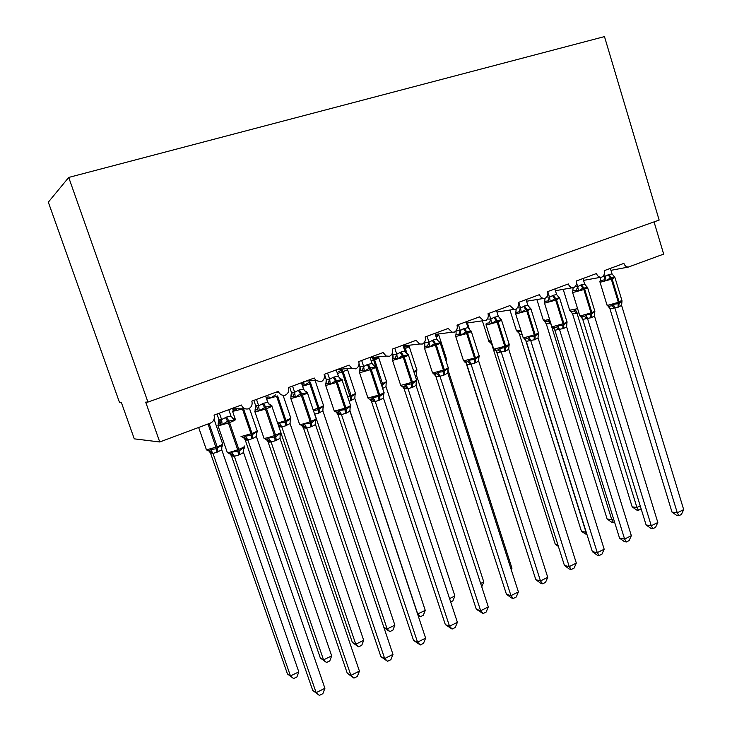 <?xml version="1.0" encoding="UTF-8"?>
<svg xmlns="http://www.w3.org/2000/svg" width="732" height="732" viewBox="0 0 732 732"><rect width="100%" height="100%" fill="white"/><g stroke="black" fill="none" stroke-linecap="round" stroke-linejoin="round"><path stroke-width="1.1" d="M68.716 177.437L48.321 202.16L119.572 402.655L121.402 402.618L134.276 438.843L159.75 441.972L145.686 402.124L147.937 402.078L659.148 220.076L604.476 36.6L68.716 177.437L147.937 402.078M654.051 221.888L663.668 254.105L628.303 267.079C626.217 266.979 624.744 265.743 623.893 263.383L604.22 270.666C604.888 273.64 604.11 275.79 601.887 277.117L600.881 277.263C598.785 277.117 597.312 275.873 596.47 273.539L576.294 281.006C576.972 284.016 576.176 286.194 573.888 287.557L572.726 287.703C570.64 287.511 569.176 286.258 568.343 283.952L547.637 291.62C548.332 294.657 547.509 296.881 545.166 298.263L543.821 298.409C541.744 298.162 540.298 296.899 539.475 294.639L518.229 302.508C518.942 305.592 518.091 307.833 515.685 309.261L514.102 309.398L509.856 305.61L488.034 313.689C488.766 316.81 487.887 319.088 485.417 320.543L483.541 320.662L479.433 316.865L457.024 325.164C457.765 328.329 456.869 330.644 454.325 332.127L452.083 332.2L448.194 328.439L425.164 336.958C425.923 340.16 424.999 342.521 422.391 344.04L419.656 344.003L416.087 340.325L392.425 349.082C393.203 352.33 392.251 354.727 389.561 356.274L386.176 356.045L383.092 352.54L358.762 361.544C359.558 364.838 358.57 367.272 355.807 368.864L351.58 368.242L349.164 365.103L324.139 374.372C324.944 377.703 323.937 380.173 321.092 381.802L315.803 380.475L314.266 378.023L288.509 387.557C289.341 390.934 288.289 393.459 285.361 395.124C282.689 395.738 280.548 394.887 278.929 392.572L278.343 391.327L251.826 401.136C252.686 404.558 251.598 407.129 248.587 408.831C245.211 409.508 242.804 408.236 241.368 405.016L214.064 415.126L214.403 416.911C214.366 419.866 213.003 421.934 210.331 423.114L159.75 441.972M231.211 408.776L245.257 408.822M641.131 508.832L638.551 510.277L636.922 507.486L577.008 313.241L572.58 313.863L571.198 311.905L572.58 313.863L632.164 506.855L636.922 507.486L640.216 505.885M578.884 312.82L577.008 313.241M570.713 311.512L574.062 311.045L575.434 309.673L576.962 313.104M638.551 510.277L636.639 510.021L632.164 506.855M613.965 276.339L614.825 277.346L611.129 277.556L606.087 280.621L603.946 279.999L601.658 280.301L600.149 280.713L599.911 281.472M608.1 306.324L611.815 305.802L613.315 304.347L619.043 303.579L622.008 300.98L621.596 305.363L617.982 307.312L609.994 308.812L608.347 306.397M671.994 512.107L677.274 512.803L683.679 509.618L681.41 514.45L678.857 515.731L676.743 515.438L671.994 512.107L609.948 308.794M678.857 515.731L677.274 512.803L614.917 308.126M683.679 509.618L621.596 305.363M610.36 268.397L612.025 273.896L614.825 277.346M603.25 276.074L605.254 276.422L608.091 274.82L612.025 273.896M604.394 273.612L605.208 276.275M606.087 280.621L605.254 276.422M608.091 274.82L611.33 279.249L600.048 282.296L600.45 278.123M613.315 304.347L614.862 307.98M586.561 286.514L587.503 287.594L582.846 288.152L578.545 290.952L576.413 290.302L572.827 290.906L572.516 291.629M580.824 316.883L584.447 316.416L585.929 314.961L590.934 314.476L594.841 311.503L594.439 315.931L591.566 317.597L582.8 319.381L581.162 316.983M646.1 524.963L651.27 525.759L657.83 522.492L655.57 527.36L652.953 528.669L650.885 528.348L646.1 524.963L582.754 319.372M652.953 528.669L651.27 525.759L587.595 318.759M657.83 522.492L594.439 315.931M582.965 278.535L584.676 284.098L587.503 287.594M575.407 286.358L577.722 286.688L580.632 285.059L584.676 284.098M576.569 282.936L577.676 286.541M578.545 290.952L577.722 286.688M580.632 285.059L583.862 289.561L572.644 292.59L573.055 288.417M585.929 314.961L587.54 318.612M558.479 296.963L559.486 298.107L555.533 298.382L550.299 301.547L548.177 300.879L544.69 301.438L544.425 302.051M552.861 327.716L556.384 327.296L557.839 325.841L562.945 325.337L566.98 322.3L566.605 326.765L563.649 328.476L554.911 330.224L553.291 327.845M619.556 538.148L624.606 539.036L631.332 535.687L629.09 540.6L626.409 541.945L624.378 541.579L619.556 538.148L554.865 330.205M626.409 541.945L624.606 539.036L559.577 329.675M631.332 535.687L566.605 326.765M554.874 288.939L556.622 294.566L559.486 298.107M546.822 296.918L549.494 297.219L553.337 295.234L556.622 294.566M547.737 291.583L549.448 297.073M550.299 301.547L549.494 297.219M552.477 295.554L555.689 300.138L544.544 303.158L544.965 298.967M557.839 325.841L559.523 329.519M529.675 307.678L530.746 308.886L525.786 309.526L521.312 312.427L519.208 311.731L515.612 312.756M525.521 338.971L527.598 338.459L529.026 336.995L535.101 336.144L538.404 333.362L538.038 337.882L535.01 339.63L526.308 341.35L525.457 339.52L524.185 338.825L525.521 338.971M592.353 551.654L597.275 552.651L604.174 549.21L601.942 554.17L599.188 555.542L597.211 555.14L592.353 551.654L526.271 341.332M599.188 555.542L597.275 552.651L530.828 340.865M604.174 549.21L538.038 337.882M526.061 299.608L527.845 305.299L530.746 308.886M517.46 307.779L520.525 308.026L524.469 305.994L527.845 305.299M518.741 302.316L520.479 307.87M521.312 312.427L520.525 308.026M523.59 306.324L526.784 310.99L515.712 313.991L516.152 309.709M529.026 336.995L530.782 340.709M500.112 318.667L501.246 319.948L496.131 320.634L491.575 323.581L489.479 322.858L486.249 323.288L486.011 324.816M496.022 350.408L498.053 349.914L499.453 348.45L505.656 347.572L509.079 344.726L508.74 349.292L505.62 351.076L496.964 352.76L496.204 351.058L494.759 350.216L496.022 350.408M564.445 565.507L569.24 566.614L576.322 563.091L574.098 568.087L571.271 569.496L569.35 569.048L564.445 565.507L496.918 352.733M571.271 569.496L569.24 566.614L501.338 352.348L498.053 349.914M576.322 563.091L508.74 349.292M496.488 310.551L498.309 316.315L501.246 319.948M487.256 319.015L490.806 319.115L493.954 317.368L498.309 316.315M488.976 313.333L490.76 318.96M491.575 323.581L490.806 319.115M486.542 319.802L486.579 320.634M499.453 348.45L501.283 352.193M546.31 323.937L607.121 518.997L611.769 519.711L550.656 323.388L546.346 323.947L545.056 322.071L546.346 323.947M614.532 521.989L613.498 522.502L611.769 519.711L613.553 518.851M550.793 323.242L547.673 321.165L549.018 319.793L550.61 323.251M544.416 321.586L547.673 321.165M613.498 522.502L611.632 522.209L607.121 518.997M522.154 334.487L519.446 334.259L581.483 531.432L586.021 532.228L525.677 340.179M525.475 339.52L525.292 338.953L525.951 338.916L525.457 339.52L526.308 341.35M586.451 532.878L586.213 532.137M519.446 334.259L518.613 332.502L519.482 334.277M517.487 331.907L521.147 331.276M587.073 534.872L581.483 531.432M557.839 544.681L555.231 544.16L491.886 344.699L490.879 343.162L492.444 345.028M489.891 342.475L491.428 342.576L488.93 341.487L491.227 341.204M555.231 544.16L558.388 546.429M528.623 557.253L466.156 363.209M465.808 362.139L465.451 361.022M466.677 323.489L467.611 324.688M469.752 329.94L470.978 331.312L466.604 331.697L461.032 335.036L458.955 334.286L455.88 334.652L455.624 336.217M465.744 362.139L467.73 361.672L469.102 360.208L475.425 359.293L478.975 356.383L478.655 361.004L475.461 362.825L471.033 364.161L466.842 364.463L466.183 362.916L464.546 361.919L465.744 362.139M535.824 579.717L540.481 580.933L547.737 577.319L545.532 582.361L542.641 583.807L540.774 583.312L535.824 579.717L466.806 364.445M542.641 583.807L540.481 580.933L471.06 364.133M547.737 577.319L478.655 361.004M466.128 321.796L467.995 327.625L470.978 331.312M456.082 334.277L456.073 330.873L460.291 330.498L463.521 328.714L467.995 327.625M458.415 324.651L460.236 330.342M461.032 335.036L460.291 330.498M469.102 360.208L471.005 363.978M510.927 568.746L511.97 568.242L447.938 369.77M446.017 360.858L446.209 360.071M437.901 334.314L438.569 335.485L436.519 335.165M438.569 335.485L437.571 334.341M511.284 569.844L511.97 568.242M438.569 341.515L439.886 342.969L434.415 343.756L429.675 346.803L427.616 346.026L424.597 346.364L424.908 342.485L428.952 342.192L433.225 340.014L436.867 339.236L434.964 333.335M433.737 373.97L436.592 373.741L437.919 372.286L443.446 371.71L448.066 368.352L448.066 369.294M506.453 594.302L510.963 595.638L518.412 591.923L516.225 597.01L513.251 598.492L511.448 597.952L506.453 594.302L435.833 376.312L433.994 374.052M513.251 598.492L510.963 595.638L439.969 376.239L435.879 376.468M518.412 591.923L447.774 373.027L444.489 374.885L439.969 376.239M432.273 340.371L435.394 345.303L424.542 348.267L424.908 342.485M424.688 341.908L424.88 342.512M427.04 336.272L428.897 342.036M429.675 346.803L428.952 342.192M436.867 339.236L439.886 342.969M437.919 372.286L439.914 376.083M448.066 368.352L447.774 373.027M480.659 583.468L483.779 581.94L416.334 374.93L415.172 375.745M414.221 372.844L416.6 370.52L416.664 371.408M408.182 345.348L408.795 346.547L404.43 346.968L405.336 348.423L404.137 348.871M416.334 374.93L416.6 370.52M481.766 586.771L483.779 581.94M406.525 353.391L407.944 354.956L402.289 355.789L397.458 358.89L395.408 358.085L392.48 358.589M402.728 386.569L404.595 386.148L405.894 384.684L412.5 383.714L416.325 380.649L416.389 381.573M476.303 609.262L480.649 610.735L488.308 606.919L486.139 612.053L483.083 613.572L476.303 609.262L404.128 388.811L402.472 386.478M483.083 613.572L480.649 610.735L408.026 388.674L404.128 388.811M488.308 606.919L416.041 385.371L412.674 387.283L408.026 388.674M402.939 345.193L404.887 351.168L407.944 354.956M392.709 358.296L392.892 354.416L396.753 354.206L401.145 351.973L404.887 351.168M392.407 353.044L392.864 354.434M394.795 348.203L396.698 354.041M397.458 358.89L396.753 354.206M405.894 384.684L407.971 388.518M416.325 380.649L416.041 385.371M449.558 598.584L454.892 595.994L385.984 386.615L382.653 388.454M381.647 385.389L386.222 382.159L386.35 383.028M378.243 357.902L373.741 358.36L374.638 359.842L371.243 361.059M385.984 386.615L386.222 382.159M454.892 595.994L452.888 600.853L450.665 601.942M373.595 365.588L374.519 365.909L375.123 367.263L369.276 368.159L364.344 371.307L362.322 370.474L359.568 370.859M369.916 399.288L371.719 398.894L372.981 397.439L379.734 396.424L383.696 393.285L383.843 394.191M445.349 624.634L449.53 626.235L457.39 622.319L455.24 627.489L452.111 629.053L445.349 624.634L371.435 401.337L369.999 399.306L371.719 400.56C372.487 400.212 372.167 399.754 370.749 399.187L368.946 398.967L367.931 398.007L378.627 395.17L378.984 400.404L375.187 401.475L371.49 401.502M452.111 629.053L449.53 626.235L375.205 401.456L371.719 398.894M457.39 622.319L383.449 398.062L378.984 400.404M370.026 357.381L372.03 363.429L375.123 367.263M359.833 370.621L359.998 366.668L363.667 366.549L367.171 364.637L372.03 363.429M359.064 363.95L359.97 366.695M361.663 360.473L363.612 366.384M364.344 371.307L363.667 366.549M372.981 397.439L375.15 401.292M383.696 393.285L383.449 398.062M417.569 613.992L425.265 610.397L354.846 398.601L349.155 401.282M425.265 610.397L423.288 615.301L420.287 616.765L417.743 614.057L349.786 410.204M350.582 400.807L350.289 397.421L355.057 394.1L355.258 394.951M347.654 396.771L351.113 395.518L343.143 371.563L342.256 370.044L338.376 371.655M354.846 398.601L355.057 394.1M420.287 616.765L418.146 615.703M339.721 378.115L340.847 378.517L341.387 379.926L336.363 380.484L330.297 384.08L328.302 383.22L325.731 383.477M336.18 412.363L337.928 411.997L339.145 410.542L346.044 409.49L350.161 406.278L350.39 407.166M413.553 640.418L417.551 642.165L425.621 638.139L423.499 643.355L420.287 644.965L413.553 640.418L337.9 414.376L336.555 412.427M420.287 644.965L417.551 642.165L341.469 414.587L337.955 414.541M425.621 638.139L349.942 411.11L346.373 413.104L341.469 414.587M336.198 369.907L338.577 376.724L341.387 379.926M326.042 383.303L326.179 379.268L329.647 379.24L333.252 377.282L338.248 376.028M324.477 374.244L326.161 379.295M327.588 373.091L329.592 379.075M330.297 384.08L329.647 379.24M339.145 410.542L341.405 414.431M350.161 406.278L349.942 411.11M383.916 627.516L387.155 628.925L394.877 625.174L322.885 410.899L318.512 413.159L314.76 414.028M394.877 625.174L392.919 630.115L389.845 631.615L387.155 628.925L316.325 418.677M316.206 418.338L314.815 414.184M314.412 413.534L314.678 414.33M313.47 410.753L318.146 409.755L317.981 408.209L309.819 383.952L302.572 386.249M318.512 413.159L318.146 409.755L323.077 406.352L323.343 407.193M313.168 409.838L318.96 407.834L310.807 383.586L309.819 383.952L308.95 382.415L304.173 385.444L302.325 384.629L303.57 381.985M303.679 381.226L304.173 385.444M322.885 410.899L323.077 406.352M389.845 631.615L383.961 627.653M304.887 390.989L306.214 391.492L306.69 392.938L300.422 393.944L295.28 397.22L293.303 396.323L290.924 396.47M301.493 425.804L303.167 425.475L304.347 424.02L311.402 422.931L315.684 419.628L315.574 421.147M380.878 656.641L384.684 658.535L392.983 654.399L390.888 659.66L387.576 661.307L380.878 656.641L303.478 427.945L302.17 425.923M387.576 661.307L384.684 658.535L306.763 428.101L303.478 427.945M392.983 654.399L315.483 424.523L311.814 426.564L306.763 428.101M301.41 382.781L303.67 389.369L306.69 392.938M291.281 396.36L291.409 392.215L294.657 392.297L298.372 390.284L303.505 388.994M289.662 387.137L291.391 392.242M292.553 386.066L294.603 392.123L293.303 396.323M295.28 397.22L294.657 392.297M304.347 424.02L306.708 427.936M315.684 419.628L315.483 424.523M280.905 432.749L352.385 642.504L355.77 644.187L363.694 640.335L290.073 423.535L285.581 425.841L281.765 426.921L278.892 426.783M363.694 640.335L361.754 645.313L358.598 646.859L355.77 644.187L281.783 426.902M281.765 426.921L278.389 424.432L279.459 423.059L285.141 422.419L284.94 420.863L276.595 396.314L266.64 399.059M285.581 425.841L285.141 422.419L290.238 418.924L290.119 420.479M275.726 394.749L270.867 397.824L269.037 396.982L266.924 397.083M290.073 423.535L290.238 418.924M281.728 426.747L279.459 423.059M358.598 646.859L352.385 642.504M269.037 404.22L270.584 404.833L270.986 406.333L265.597 406.992L259.256 410.734L257.298 409.81L255.102 409.838M265.808 439.639L267.409 439.337L268.543 437.892L275.763 436.766L280.2 433.371L280.603 434.222L280.072 435.055M347.288 673.321L350.884 675.362L359.421 671.107L357.353 676.414L353.949 678.116L347.288 673.321L267.976 441.643L266.805 439.831M353.949 678.116L350.884 675.362L271.069 442L268.003 441.735M359.421 671.107L280.036 438.322L276.257 440.417L271.069 442M265.606 396.039L267.766 402.353L270.986 406.333M255.688 408.804L255.642 405.546L258.652 405.729L263.575 403.259L267.756 402.325M253.858 400.395L255.624 405.574M256.502 399.416L258.597 405.555M259.256 410.734L258.652 405.729M268.543 437.892L271.005 441.835M280.2 433.371L280.036 438.322M245.147 439.722L320.351 658.041L323.544 659.852L331.678 655.899L256.374 436.501L252.787 438.477L247.837 439.987L245.174 439.749L243.756 437.663M331.678 655.899L329.775 660.923L326.536 662.497L323.544 659.852L247.855 439.959M241.02 436.464L243.802 437.654L245.44 436.089L251.241 435.43L251.003 433.866L242.457 409.014L232.575 411.393M251.753 438.871L251.241 435.43L256.511 431.843L256.941 432.658L256.374 433.573M236.491 408.795L236.637 410.542L232.895 409.682M256.374 436.501L256.511 431.843M247.8 439.804L245.44 436.089M326.536 662.497L320.351 658.041M232.117 417.816L233.911 418.567L234.24 420.113L227.533 421.257L222.162 424.652L218.2 423.59L218.831 419.262L221.595 419.546L226.655 417.02L230.973 416.05L228.768 409.682M229.089 453.867L230.607 453.611L231.687 452.166L239.08 450.994L243.692 447.517L244.186 448.341L243.546 449.402M312.747 690.468L316.132 692.673L324.907 688.3L322.867 693.652L319.372 695.4L312.747 690.468L231.449 455.752L230.086 453.776M319.372 695.4L316.132 692.673L234.322 456.31L231.504 455.917M324.907 688.3L243.555 452.522L239.666 454.673L234.322 456.31M218.932 422.355L218.831 419.262M217.001 414.038L218.822 419.28M219.39 413.15L221.54 419.381M222.162 424.652L221.595 419.546M230.973 416.05L234.24 420.113M231.687 452.166L234.258 456.137M243.692 447.517L243.555 452.522M298.812 671.875L296.936 676.944L293.605 678.564L290.458 675.938L298.812 671.875L221.75 449.832L217.001 452.257L212.985 453.401L210.505 453.044L287.466 673.98L290.458 675.938L212.994 453.382M210.532 453.062L208.968 451.022L210.477 449.485L216.398 448.798L208.044 423.965M217.001 452.257L216.398 448.798L221.86 445.12L222.372 445.907L221.778 446.575M221.75 449.832L221.86 445.12M212.939 453.218L210.477 449.485M293.605 678.564L287.466 673.98M569.661 310.231L577.603 308.675M571.015 311.603L572.104 311.576L569.734 310.496L563.201 289.35M574.062 311.045L576.972 313.269M606.965 304.942L608.255 305.18L618.348 302.334L617.982 307.312M614.578 276.888L614.898 277.401L611.33 279.249L618.348 302.334L621.871 300.34L614.971 277.638M618.787 306.992L619.153 302.014L612.144 278.947L608.905 274.518M609.994 308.812L608.933 306.717L609.655 306.379L607.057 305.235L599.966 282.058M603.946 279.999L605.163 276.257M600.258 280.64L600.432 277.346M614.88 308.154L611.815 305.802M579.707 315.492L580.897 315.767L591.026 312.912L590.733 317.917M587.174 287.008L587.604 287.621L583.862 289.561L591.026 312.912L591.859 312.591C594.347 311.603 595.299 311.018 594.723 310.816L587.677 287.877M591.566 317.597L591.859 312.591L584.694 289.25L581.473 284.748M582.8 319.381L581.794 317.368L582.471 316.947L579.799 315.803L572.561 292.343M576.413 290.302L577.63 286.523M572.827 290.906L573.083 287.694M587.558 318.786L584.447 316.416M551.745 326.307L552.843 326.618L563.009 323.764L562.798 328.805M559.092 297.402L559.614 298.089L555.689 300.138L563.009 323.764L563.86 323.434C566.495 322.391 567.501 321.76 566.879 321.558L559.696 298.363M563.649 328.476L563.86 323.434L556.54 299.818L553.337 295.234M554.911 330.224L553.978 328.293L554.572 327.79L551.855 326.646L544.452 302.883M548.177 300.879L549.403 297.055M544.69 301.438L545.038 298.299M559.541 329.693L556.384 327.296M523.069 337.406L524.066 337.754L534.269 334.89L534.14 339.968M530.297 308.081L530.901 308.831L526.784 310.99L534.269 334.89L535.138 334.551C537.928 333.444 538.99 332.786 538.331 332.575L530.993 309.124M535.01 339.63L535.138 334.551L527.662 310.661L524.469 305.994M525.32 338.953L523.188 337.763L515.612 313.708M519.208 311.731L520.443 307.861M515.831 312.225L516.188 308.977M530.801 340.883L527.598 338.459M493.954 317.368L497.119 322.126L486.121 325.118L493.761 349.182L504.769 346.318L504.732 351.424M500.761 319.042L501.447 319.857C502.134 320.003 500.99 320.643 498.016 321.787L497.119 322.126L504.769 346.318L505.666 345.971C508.621 344.79 509.747 344.095 509.033 343.875L501.548 320.168M505.62 351.076L505.666 345.971L498.016 321.787L494.85 317.038M493.643 348.798L496.561 350.335M489.479 322.858L490.714 318.942M496.964 352.76L496.543 350.335M544.141 319.802L543.446 320.579L544.37 320.543L549.567 319.298M544.791 321.705L545.413 322.089M517.121 330.159L516.518 330.901L520.791 330.141M517.936 332.053L518.613 332.502L518.97 331.989L516.518 330.901L509.948 310.039M520.644 331.532L521.276 331.688M489.443 340.764L488.93 341.487L482.37 320.826M490.431 342.649L491.181 343.18L491.419 342.576M467.089 323.718L467.876 324.578L467.245 325.273M463.521 328.714L466.668 333.554L455.743 336.537L463.557 360.894L474.492 358.049L474.546 363.182M470.447 330.297L471.216 331.166C471.948 331.312 470.74 331.999 467.592 333.206L466.668 333.554L474.492 358.049L475.416 357.692C478.545 356.438 479.734 355.697 478.975 355.468L471.326 331.495M475.461 362.825L475.416 357.692L467.592 333.206L464.445 328.375M463.429 360.492L465.342 362.075L466.375 362.056L466.842 364.463M458.955 334.286L460.199 330.324M456.082 334.268L456.073 330.873M471.033 364.161L467.73 361.672M445.486 359.22L446.291 358.296L438.98 335.604M438.038 334.433L438.889 335.329L436.126 336.958M437.828 334.295L437.361 334.14M432.402 372.497L433.088 372.936L443.4 370.09L443.546 375.251M439.337 341.871L440.179 342.777C440.966 342.933 439.685 343.656 436.336 344.946L435.394 345.303L443.4 370.09L444.342 369.724C447.664 368.397 448.917 367.61 448.112 367.363L440.298 343.125M444.489 374.885L444.342 369.724L436.336 344.946L433.225 340.014M435.924 376.486L435.357 374.098L432.539 372.927L424.423 347.92M427.616 346.026L428.861 342.018M439.941 376.266L436.592 373.741M405.62 352.431L403.661 347.425M407.029 353.602L405.336 348.423C408.584 347.188 409.856 346.492 409.17 346.346L408.246 345.422M413.781 371.499C416.435 370.401 417.414 369.752 416.728 369.578L409.261 346.639M403.478 345.907L404.43 346.968L403.616 347.27M400.166 352.339L403.259 357.362L392.928 360.3L392.361 359.952M400.532 384.84L401.118 385.307L411.457 382.461L411.704 387.658M407.385 353.748L408.31 354.7C409.133 354.864 407.779 355.624 404.238 356.996L403.259 357.362L411.457 382.461L412.427 382.086C415.95 380.677 417.277 379.844 416.426 379.588L408.429 355.066M412.674 387.283L412.427 382.086L404.238 356.996L401.145 351.973M395.408 358.085L396.662 354.023M392.535 358.36L393.121 357.271L392.892 354.416M408.008 388.701L404.595 386.148M404.165 388.838L402.554 386.551M381.18 383.998L373.704 360.19L371.801 357.5M381.509 383.87L382.433 383.513L374.638 359.842C378.069 358.534 379.414 357.802 378.691 357.646M382.763 388.418L382.433 383.513C385.846 382.168 387.173 381.381 386.414 381.143L378.792 357.957M372.89 357.39L373.741 358.36L372.817 358.707M367.171 364.637L370.236 369.761L359.879 372.698L359.412 372.323M373.759 365.744L375.562 366.942C376.44 367.116 375.004 367.931 371.243 369.385L370.236 369.761L378.627 395.17L379.624 394.786C383.358 393.285 384.776 392.407 383.87 392.142L375.69 367.327M379.981 400.011L379.624 394.786L371.243 369.385L368.178 364.262M367.775 397.522L359.549 372.707L360.327 369.084L359.998 366.668M362.322 370.474L363.575 366.366M359.595 370.685L360.162 368.544M371.536 401.52L371.023 400.523M350.289 397.421L342.183 371.92L337.406 373.521M351.534 400.441L351.113 395.518C354.709 394.091 356.118 393.249 355.322 393.011L347.535 369.568M347.425 369.239C348.194 369.404 346.767 370.172 343.143 371.563L342.183 371.92L340.307 369.184M342.164 369.971L341.432 369.084M333.252 377.282L336.281 382.507L325.896 385.444L325.53 385.041M334.094 410.56L334.487 411.082L344.873 408.246L345.348 413.507M339.932 378.316L341.908 379.533C342.841 379.707 341.304 380.576 337.315 382.122L336.281 382.507L344.873 408.246L345.897 407.843C349.869 406.251 351.369 405.318 350.408 405.034L342.045 379.935M346.373 413.104L345.897 407.843L337.315 382.122L334.286 376.898M328.302 383.22L329.556 379.048M325.731 383.358L326.563 381.079L326.179 379.268M341.451 414.614L337.928 411.997M337.992 414.559L336.427 412.354M319.481 412.784L318.96 407.834C322.766 406.324 324.249 405.437 323.416 405.18L315.455 381.473M309.023 380.896L310.807 383.586M298.372 390.284L301.364 395.619L290.952 398.547L290.677 398.126M299.452 423.974L299.754 424.514C301.913 424.404 305.39 423.462 310.167 421.687L310.761 426.976M306.177 391.437L307.312 392.471C308.291 392.654 306.662 393.569 302.426 395.216L301.364 395.619L310.167 421.687L311.219 421.275C315.428 419.582 317.029 418.594 316.014 418.301L307.458 392.892M311.814 426.564L311.219 421.275L302.426 395.216L299.434 389.891M290.915 396.369L291.409 392.215M306.745 428.119L303.167 425.475M303.505 427.964L301.95 425.786M277.657 423.151L285.947 420.479L277.602 395.939L276.595 396.314M286.578 425.457L285.947 420.479C289.973 418.878 291.546 417.945 290.668 417.67L283.083 395.307M262.477 403.671L265.432 409.106L255.001 412.025L254.818 411.585M263.813 437.782L264.005 438.331C266.073 438.276 269.55 437.343 274.454 435.522L275.177 440.838M270.529 404.723L271.728 405.775C272.762 405.976 271.023 406.946 266.521 408.694L265.432 409.106L274.454 435.522L275.534 435.101C280.008 433.298 281.71 432.237 280.649 431.935L271.883 406.223M276.257 440.417L275.534 435.101L266.521 408.694L263.575 403.259M268.04 441.762L269.925 442.174C271.188 441.982 270.145 441.094 266.805 439.539L264.005 438.331L254.992 412.025L255.148 409.783C256.456 406.141 256.667 404.787 255.788 405.738L255.642 405.546M257.298 409.81L258.57 405.528M255.093 409.774L255.697 405.793M271.05 442.027L267.409 439.337M267.976 441.643L266.475 439.603M241.267 436.519L252.028 433.463L243.564 408.813M252.787 438.477L252.028 433.463C256.292 431.77 257.966 430.782 257.051 430.498L249.447 408.355M242.987 408.813L242.383 408.813M233.435 408.785L232.886 409.646M235.512 408.785L234.844 409.673M243.591 437.672L245.174 439.749M244.415 437.462L247.837 439.987M225.538 417.441L228.439 422.986L218.081 425.905L217.907 425.448L227.323 452.568C229.345 452.513 232.794 451.58 237.69 449.759L238.55 455.103M227.121 451.992L227.24 452.559L233.883 455.569L230.607 453.611M235.155 419.473C236.162 419.692 234.295 420.726 229.564 422.565L228.439 422.986L237.69 449.759L238.806 449.32C243.509 447.426 245.33 446.31 244.296 445.962M239.666 454.673L238.806 449.32L229.564 422.565L226.655 417.02M220.24 423.682L221.512 419.354M234.304 456.329L234.039 455.624M231.541 455.945L229.958 453.813M206.232 449.448L206.451 449.869L217.184 446.813L209.114 423.563M218.063 451.845L217.184 446.813C221.65 445.038 223.434 443.995 222.546 443.683L214.055 419.28M221.705 447.042L222.372 445.907M209.498 450.848L212.985 453.401M628.303 267.079L610.946 270.328M600.881 277.263L583.532 280.393M572.726 287.703L555.423 290.695M543.821 298.409L526.573 301.245M514.102 309.398L496.964 312.042M483.541 320.662L466.549 323.105M452.083 332.2L435.302 334.405M419.656 344.003L403.176 345.943M386.176 356.045L370.127 357.673M351.58 368.242L337.516 369.413M315.803 380.475L306.013 381.079M278.929 392.572L274.537 392.736M622.017 301.081L621.971 300.623M594.869 311.722L594.823 311.127M567.026 322.62L566.989 321.888M538.459 333.783L538.45 332.923M509.152 345.22L509.17 344.241M545.871 321.659L543.446 320.579L536.885 299.553M545.862 321.659L545.404 322.08M469.523 329.729L467.968 324.843M479.076 356.951L479.112 355.853M446.41 358.625L446.328 359.805M448.194 368.983L448.268 367.775M416.856 369.925L416.737 371.197M393.011 356.585L392.498 360.318L400.678 385.297L401.987 386.377L403.515 386.469L404.091 387.621L403.497 387.612M416.471 381.335L416.581 380.018M386.551 381.509L386.405 382.863M383.888 394.017L384.035 392.599M355.468 393.395L355.276 394.832M326.38 380.759L325.685 385.444L334.268 411.064L337.095 412.253C338.962 413.04 339.447 413.589 338.532 413.919L337.644 413.818M350.408 407.038L350.591 405.519M323.571 405.583L323.343 407.111M290.988 396.36L290.842 398.547L299.635 424.505L302.453 425.704C305.043 426.921 305.747 427.589 304.567 427.717L303.313 427.525M315.977 420.424L316.215 418.805M290.997 396.36C292.022 394.31 292.269 393.285 291.729 393.285L291.601 393.194M268.177 403.149L266.787 399.068L266.979 397.009M290.833 418.1L290.567 419.701M290.165 420.232L290.531 419.756M278.187 424.725C280.246 425.997 280.768 426.619 279.78 426.591L278.791 426.436M280.576 434.177L280.85 432.466M280.548 434.213L280.127 434.735M235.384 419.5L232.721 411.759L233.6 408.785M257.216 430.938L256.914 432.63M256.429 433.225L256.895 432.649M243.802 437.654C247.004 439.346 248.011 440.179 246.812 440.142L245.119 439.639M244.149 448.313L244.47 446.511M233.856 418.393L235.118 419.473M217.898 425.438L220.46 419.409L221.631 419.665M244.14 448.323L243.619 448.963M212.756 452.806L206.451 449.869L198.637 427.47M222.693 444.132L222.354 445.88"/></g></svg>

